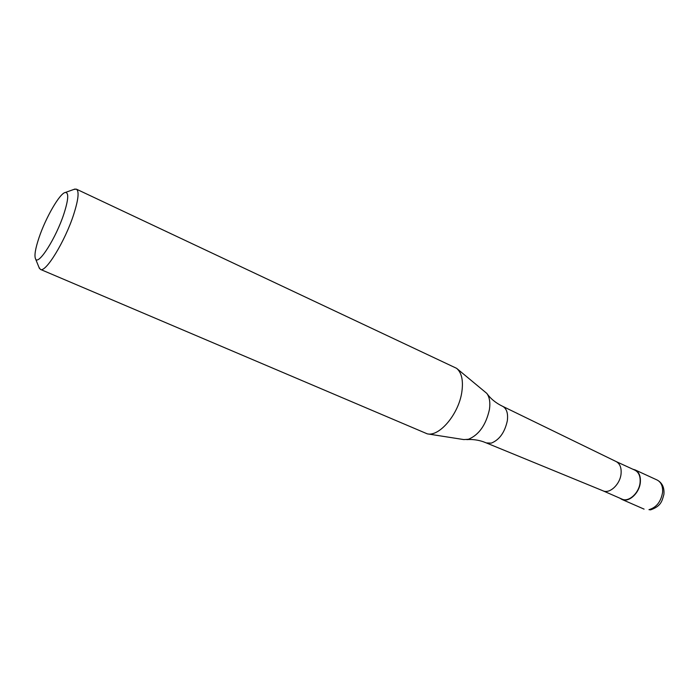 <?xml version="1.0" encoding="UTF-8"?>
<svg xmlns="http://www.w3.org/2000/svg" width="699" height="699" viewBox="0 0 699 699"><rect width="100%" height="100%" fill="white"/><g stroke="black" fill="none" stroke-linecap="round" stroke-linejoin="round"><path stroke-width="1.05" d="M632.91 469.256L635.05 469.877C638.991 471.965 640.756 476.071 640.354 482.205C639.594 492.996 628.75 502.922 621.822 499.392L619.934 498.221M616.029 461.506L616.169 461.567C619.891 463.638 621.525 467.657 621.079 473.634C620.249 484.215 609.781 494.088 603.054 490.838L602.914 490.777M616.099 461.541L634.91 470.174C638.772 472.209 640.502 476.237 640.109 482.249C639.358 492.821 628.742 502.555 621.953 499.095L602.992 490.812M456.936 368.6L486.81 393.388C490.628 398.762 495.888 403.07 502.598 406.302L502.721 406.355C506.679 408.6 508.217 413.389 507.334 420.728C504.783 432.384 499.444 439.846 491.31 443.122L486.329 442.93L483.324 441.751C477.898 439.898 472.384 439.19 466.792 439.619M486.81 393.388C489.562 397.111 490.436 402.502 489.422 409.562C485.945 424.983 478.946 434.892 468.417 439.287L463.813 439.584L427.683 433.913M73.902 189.412L76.383 189.141L456.613 368.329C461.759 372.768 463.481 380.772 461.786 392.34C458.579 414.192 439.348 436.91 427.264 433.843L40.428 269.395L38.987 267.359M76.383 189.141C79.328 191.159 78.419 199.634 73.657 214.558C65.059 241.295 45.514 273.143 40.428 269.395M39.039 237.608C45.758 217.529 59.931 193.011 65.348 192.47C68.93 192.47 68.458 199.582 63.915 213.815C56.069 237.966 38.314 265.847 35.57 258.936C34.155 255.825 35.317 248.722 39.039 237.608M648.969 509.667L650.559 509.868C661.385 506.111 662.058 500.755 663.893 494.403C664.513 487.622 662.259 482.826 657.121 480.012C661.114 482.118 662.94 486.207 662.6 492.279C660.983 501.699 656.44 507.5 648.969 509.667M635.05 469.877L657.121 480.012M621.822 499.392L644.085 509.125M616.169 461.567L502.721 406.355M65.348 192.47L75.029 189.01M35.57 258.936L39.441 268.468M603.054 490.838L486.329 442.93"/></g></svg>
